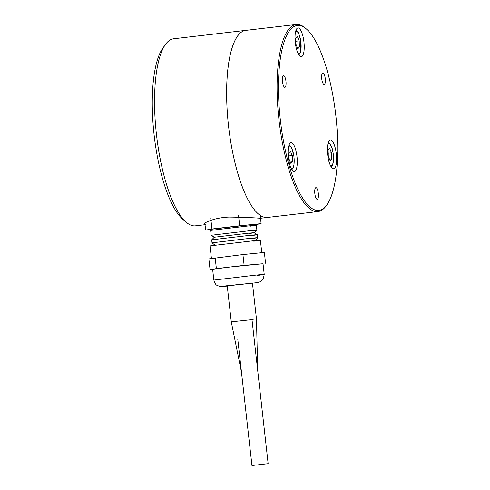<?xml version="1.0" encoding="UTF-8"?>
<svg xmlns="http://www.w3.org/2000/svg" width="490" height="490" viewBox="0 0 490 490"><rect width="100%" height="100%" fill="white"/><g stroke="black" fill="none" stroke-linecap="round" stroke-linejoin="round"><path stroke-width="0.73" d="M267.111 217.48A94.166 28.132 -96.6 0 1 228.597 126.5A94.166 28.132 -96.6 0 1 245.717 30.38A94.166 28.132 83.4 0 0 229.326 59.106A94.166 28.132 83.4 0 0 234.82 162.104A94.166 28.132 83.4 0 0 267.509 217.444A94.166 28.132 -96.6 0 1 267.111 217.48M260.239 218.277C254.659 217.738 244.308 217.333 229.198 217.07C214.724 217.542 203.466 222.834 203.938 224.31L205.31 224.677M205.028 224.72L195.412 225.841A94.166 28.132 -96.6 0 1 195.014 225.878A94.166 28.132 -96.6 0 1 186.12 222.154L182.623 219.104A90.54 27.048 -96.6 0 1 154.215 135.834A90.54 27.048 -96.6 0 1 162.729 48.271L165.424 44.492A94.166 28.132 -96.6 0 1 173.625 38.777L296.187 24.5A94.166 28.132 83.4 0 0 279.796 53.232A94.166 28.132 83.4 0 0 285.29 156.224A94.166 28.132 83.4 0 0 317.973 211.564A94.166 28.132 83.4 0 0 326.175 205.843L326.983 204.71A93.076 27.808 83.4 0 0 335.73 114.697A93.076 27.808 83.4 0 0 306.526 29.1A93.076 27.808 83.4 0 0 281.138 53.857A93.076 27.808 83.4 0 0 290.068 168.572A93.076 27.808 83.4 0 0 326.983 204.71M186.12 222.154A94.166 28.132 -96.6 0 1 156.579 135.559A94.166 28.132 -96.6 0 1 165.424 44.492M306.526 29.1L305.478 28.181A94.166 28.132 83.4 0 0 296.187 24.5M315.811 197.697A5.868 1.752 -96.6 0 1 314.715 191.406A5.868 1.752 -96.6 0 1 315.909 187.658A5.868 1.752 -96.6 0 1 318.329 193.287A5.868 1.752 -96.6 0 1 317.263 199.32A5.868 1.752 -96.6 0 1 315.811 197.697M325.385 80.17A5.868 1.752 -96.6 0 1 324.202 84.611A5.868 1.752 -96.6 0 1 321.777 78.982A5.868 1.752 -96.6 0 1 322.843 72.949A5.868 1.752 -96.6 0 1 325.385 80.17M283.134 75.864A5.868 1.752 -96.6 0 1 283.539 75.638A5.868 1.752 -96.6 0 1 285.964 81.267A5.868 1.752 -96.6 0 1 284.898 87.3A5.868 1.752 -96.6 0 1 282.577 82.394A5.868 1.752 -96.6 0 1 283.134 75.864M296.952 28.512A14.486 4.33 -96.6 0 1 297.957 27.948A14.486 4.33 -96.6 0 1 303.929 41.834A14.486 4.33 -96.6 0 1 301.307 56.73A14.486 4.33 -96.6 0 1 295.574 44.608A14.486 4.33 -96.6 0 1 296.952 28.512M336.593 157.792A14.486 4.33 -96.6 0 1 333.672 168.744A14.486 4.33 -96.6 0 1 327.7 154.852A14.486 4.33 -96.6 0 1 330.321 139.962A14.486 4.33 -96.6 0 1 336.593 157.792M290.784 167.433A14.486 4.33 -96.6 0 1 288.083 151.906A14.486 4.33 -96.6 0 1 291.023 142.657A14.486 4.33 -96.6 0 1 296.995 156.543A14.486 4.33 -96.6 0 1 294.374 171.433A14.486 4.33 -96.6 0 1 290.784 167.433M252.319 465.494L268.146 463.681L252.319 465.494M330.131 160.647L328.312 156.328L328.122 150.277L329.746 148.537L331.565 152.856L331.755 158.907L330.131 160.647M328.214 153.248L331.565 152.856M329.507 159.17L331.755 158.907M295.948 44.314L295.758 38.263L297.381 36.523L299.2 40.842L299.39 46.893L297.761 48.633L295.948 44.314M297.142 47.156L299.39 46.893M295.85 41.227L299.2 40.842M288.818 152.966L290.447 151.232L292.267 155.551L292.457 161.602L290.827 163.342L289.008 159.023L288.818 152.966M290.209 161.865L292.457 161.602M288.916 155.936L292.267 155.551M216.384 268.594L244.136 265.366L242.924 254.567L208.863 258.898L210.075 269.696L216.384 268.594L215.171 257.801M257.599 275.411C266.842 274.204 266.333 274.1 256.062 275.092L213.842 280.084L212.629 269.286L230.257 266.983L262.42 263.779L244.136 265.366M242.924 254.567L264.361 252.436L265.574 263.228M212.648 269.439L210.075 269.696M253.159 319.517L231.28 321.857L227.244 285.866L249.122 283.532M253.765 241.221C263.007 240.014 262.493 239.91 252.228 240.902L210.008 245.894L211.417 258.451M214.92 245.141L212.029 242.832L250.335 238.299C259.645 237.399 260.11 237.497 251.725 238.587M212.029 242.832L211.698 239.831L249.998 235.31C259.308 234.41 259.774 234.502 251.388 235.598M254.341 232.732L257.403 234.71L257.74 237.705L255.431 240.596M211.698 239.831L214.246 237.234L247.848 233.264C256.019 232.474 256.423 232.56 249.067 233.516M214.24 237.24L211.184 235.267L249.484 230.741C258.8 229.835 259.265 229.933 250.88 231.023M211.184 235.267L210.639 230.41L248.938 225.884C258.255 224.984 258.72 225.075 250.335 226.172M210.639 230.41L209.971 229.504L211.386 229.234L249.208 224.861C258.751 223.936 259.228 224.034 250.635 225.155M210.088 229.663L205.635 230.104L211.943 229.008L239.696 225.78L238.483 214.981M239.696 225.78L261.133 223.642L256.729 224.408M260.196 215.3L261.133 223.642M205.635 230.104L205.028 224.69M211.943 229.008L210.731 218.215M254.347 232.738L256.889 230.147L256.344 225.284L256.797 224.249M327.914 143.827A11.227 3.357 -96.6 0 1 329.599 143.76A11.227 3.357 -96.6 0 1 333.488 157.014A11.227 3.357 -96.6 0 1 330.444 165.54M295.55 31.807A11.227 3.357 -96.6 0 1 300.486 39.47A11.227 3.357 -96.6 0 1 298.073 53.52M288.61 146.516A11.227 3.357 -96.6 0 1 292.934 151.588A11.227 3.357 -96.6 0 1 293.89 165.014A11.227 3.357 -96.6 0 1 291.14 168.229M263.02 263.638L264.226 274.431L263.326 278.822L261.286 281.101L258.61 282.326L255.443 282.834L226.582 285.774C219.979 286.638 220.341 286.711 227.679 286.001M260.613 218.246L317.973 211.564M237.791 339.301L251.952 465.5M252.001 319.731L268.146 463.681M331.191 166.9L332.33 165.565L333.188 163.035L333.365 154.442L332.183 148.397L329.807 143.435L328.331 142.327M298.827 54.886L299.966 53.545L300.823 51.015L300.535 39.353L298.171 32.432L295.966 30.313M291.893 169.589L293.032 168.254L293.945 165.436L294.006 156.647L291.862 148.323L290.447 146.057L289.026 145.022M261.789 252.687L260.392 240.241M241.496 372.333L231.28 321.857M257.697 370.52L256.472 319.033L252.436 283.042M213.842 280.084C214.981 283.471 216.01 285.192 216.935 285.247L219.373 286.332C220.365 286.668 223.103 286.564 227.587 286.013"/></g></svg>
